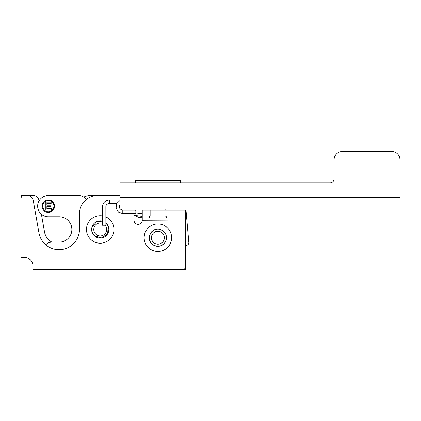 <?xml version="1.0" encoding="UTF-8"?>
<svg xmlns="http://www.w3.org/2000/svg" width="421" height="421" viewBox="0 0 421 421"><rect width="100%" height="100%" fill="white"/><g stroke="black" fill="none" stroke-linecap="round" stroke-linejoin="round"><path stroke-width="0.63" d="M120.017 199.98L109.397 199.98C105.182 200.391 102.866 202.722 102.456 206.958L102.456 225.272L105.881 225.272L105.866 206.958M120.017 200.454L116.696 203.617L116.096 208.174L118.48 212.095L122.79 213.631L135.704 213.631L135.915 211.916L135.704 210.205L122.79 210.205L120.332 209.148M120.017 195.386L97.919 195.386A18.445 18.445 0 0 0 79.474 213.826L79.474 229.271A20.418 20.418 0 0 1 38.948 232.818L33.212 200.28A5.926 5.926 0 0 0 27.37 195.386L24.013 195.386A2.963 2.963 0 0 0 21.05 198.349L21.05 257.626L25.002 257.626A7.904 7.904 0 0 1 32.906 265.53L32.906 269.482L182.756 269.482A2.963 2.963 0 0 0 185.719 266.519L185.719 220.02L142.245 220.283A4.115 4.115 0 0 1 138.13 224.398A4.115 4.115 0 0 1 134.01 220.283L134.01 213.631M134.01 210.205L134.01 209.148M399.95 209.148L120.017 209.148L120.017 197.36L399.95 197.36L399.95 209.148M399.95 197.36L399.95 159.748A8.236 8.236 0 0 0 391.714 151.518L342.315 151.518A8.236 8.236 0 0 0 334.085 159.748L334.085 178.851A3.952 3.952 0 0 1 330.132 182.803L120.017 182.803L120.017 197.36M134.01 215.299L142.245 216.405M86.689 199.196L83.516 196.975A8.236 8.236 0 0 0 78.795 195.491L48.32 195.491A10.672 10.672 0 0 0 37.648 206.158A10.672 10.672 0 0 0 48.32 216.799L59.187 216.799A12.677 12.677 0 0 1 71.865 229.477A12.677 12.677 0 0 1 59.187 242.154L51.809 242.154A8.236 8.236 0 0 0 45.778 244.785M54.572 206.143A6.257 6.257 0 0 1 45.189 211.563A6.257 6.257 0 0 1 45.189 200.722A6.257 6.257 0 0 1 54.572 206.143M185.919 209.148L188.834 242.485A2.637 2.637 0 0 1 185.719 245.301M135.657 215.52A8.236 8.236 0 0 0 142.245 217.678M102.456 215.926A13.73 13.73 0 0 0 90.504 239.175A13.73 13.73 0 0 0 109.923 239.196A13.73 13.73 0 0 0 105.881 216.962M94.141 235.55L91.894 231.608L91.967 227.072L96.814 221.583L102.456 221.178A8.599 8.599 0 0 0 94.136 235.55A8.599 8.599 0 0 0 106.297 235.56A8.599 8.599 0 0 0 105.881 223.004L108.218 226.319L107.618 233.86L101.293 238.007L94.141 235.55A8.594 8.594 0 0 1 93.173 234.392M107.618 233.86A8.594 8.594 0 0 0 108.186 232.713M108.671 231.071A8.594 8.594 0 0 0 108.813 229.24M108.597 227.54A8.594 8.594 0 0 0 107.66 225.172M106.66 223.783A8.594 8.594 0 0 0 106.308 223.404M102.456 223.419A6.457 6.457 0 0 0 95.651 234.034A6.457 6.457 0 0 0 104.608 234.213A6.457 6.457 0 0 0 105.118 225.272M91.967 227.072A8.594 8.594 0 0 0 91.678 228.55M91.694 230.555A8.594 8.594 0 0 0 92.225 232.624M147.96 228.224A13.73 13.73 0 0 0 148.408 247.643A13.73 13.73 0 0 0 167.821 247.195A13.73 13.73 0 0 0 167.374 227.777A13.73 13.73 0 0 0 147.96 228.224M151.671 231.771A8.599 8.599 0 0 0 151.949 243.927A8.599 8.599 0 0 0 164.106 243.648A8.599 8.599 0 0 0 163.827 231.492A8.599 8.599 0 0 0 151.671 231.771M165.906 234.613A8.594 8.594 0 0 0 165.385 233.497M164.437 232.139A8.594 8.594 0 0 0 163.827 231.492M153.428 242.38A6.457 6.457 0 0 0 162.559 242.17A6.457 6.457 0 0 0 162.348 233.039A6.457 6.457 0 0 0 153.223 233.25A6.457 6.457 0 0 0 153.428 242.38M149.313 237.097A8.594 8.594 0 0 0 149.313 238.328M149.592 239.959A8.594 8.594 0 0 0 150.234 241.622M151.123 243.017A8.594 8.594 0 0 0 151.955 243.927C157.08 247.595 161.559 246.927 165.385 241.912C167.637 236.313 166.042 232.192 160.612 229.556C152.181 226.224 145.266 238.523 151.955 243.927M39.037 200.891L38.932 200.275A5.926 5.926 0 0 0 33.091 195.376L30.912 195.376L30.912 196.554M25.002 257.626A7.904 7.904 0 0 1 32.906 265.53C32.949 263.567 32.18 261.704 30.591 259.941C28.833 258.357 26.97 257.584 25.002 257.626M51.92 242.154A14.361 14.361 0 0 1 44.521 231.971L41.395 214.247M138.788 217.352L141.467 217.736M117.612 195.386L120.017 195.376M185.719 263.578L185.719 269.482L179.788 269.482M26.96 195.386L21.05 195.376L21.05 254.663M26.96 195.376L30.912 195.376M109.376 195.386L91.462 195.376A18.445 18.445 0 0 0 83.684 197.096M53.914 206.143A5.599 5.599 0 0 0 45.515 201.296A5.599 5.599 0 0 0 45.515 210.989A5.599 5.599 0 0 0 53.914 206.143M51.299 210.053L45.289 210.053L45.289 202.148L51.151 202.148L51.151 203.485L46.884 203.485L46.884 205.238L50.857 205.238L50.857 206.574L46.884 206.574L46.884 208.716L51.299 208.716L51.299 210.053M142.245 220.02L142.245 210.205L150.807 210.205L150.807 216.068L177.157 216.068L177.157 210.205L185.719 210.205L185.719 216.068L177.157 216.068M177.157 210.205L150.807 210.205M150.807 216.068L142.245 216.068M185.719 216.068L185.719 220.02M180.514 182.803L180.514 180.63L135.262 180.63L135.262 182.803M150.313 216.068L149.366 216.773C149.592 217.82 149.908 218.246 150.313 218.041L165.464 218.041C166.737 217.41 166.737 216.752 165.464 216.068M102.466 206.958L105.881 206.958C105.75 205.143 106.923 203.959 109.397 203.401L109.397 199.98M122.79 213.631L122.79 210.205M120.017 208.763C119.164 207.416 119.164 206.074 120.017 204.727M116.806 203.401L109.397 203.401M142.245 213.747L135.878 212.889M149.987 209.148L149.987 210.205M165.795 209.148L165.795 210.205"/></g></svg>
